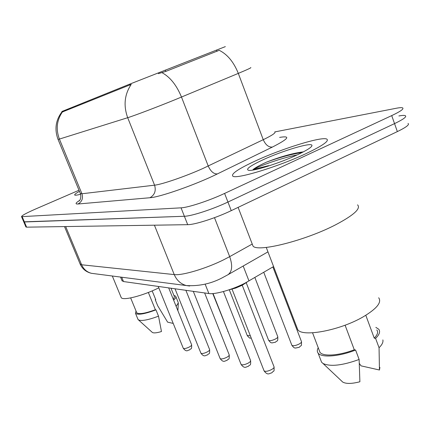 <?xml version="1.0" encoding="UTF-8"?>
<svg xmlns="http://www.w3.org/2000/svg" width="430" height="430" viewBox="0 0 430 430"><rect width="100%" height="100%" fill="white"/><g stroke="black" fill="none" stroke-linecap="round" stroke-linejoin="round"><path stroke-width="0.64" d="M273.577 266.546L245.127 283.074C232.711 289.589 215.07 294.631 208.878 293.545L123.491 281.548L121.969 280.564M225.347 46.623L129.317 84.285L61.909 111.483L62.393 111.977C56.744 120.233 55.744 129.269 59.404 139.073L58.034 139.352M305.956 153.655C322.484 145.775 329.439 140.927 326.821 139.1C321.85 136.224 281.919 148.656 255.495 160.89C238.526 168.753 230.958 173.838 232.802 176.139C235.817 179.579 278.011 166.851 305.956 153.655C322.484 145.775 329.439 140.927 326.821 139.1C321.85 136.224 281.919 148.656 255.495 160.89C238.526 168.753 230.958 173.838 232.802 176.139C235.817 179.579 278.011 166.851 305.956 153.655M250.733 67.585C251.754 67.558 247.615 69.493 238.306 73.39L175.94 99.346C158.122 106.645 134.493 115.622 127.694 117.702C123.313 105.57 124.49 94.46 131.231 84.371L62.393 111.977M279.629 137.412L280.301 137.288C291.019 135.649 288.374 138.911 272.373 147.076L217.365 173.924C195.913 184.556 159.783 197.241 149.93 197.741L78.007 203.992C82.006 201.724 83.312 198.311 81.926 193.758L59.404 139.073L127.694 117.702L154.574 185.174C161.841 184.481 185.475 176.37 202.831 168.522L263.251 139.691L238.306 73.39C233.753 62.049 227.389 54.352 219.219 50.305L165.749 71.434L158.337 73.659M79.002 190.237L35.738 208.948C26.316 213.092 21.581 215.656 21.543 216.655L23.741 221.842L24.413 221.966L184.379 216.268C191.415 216.204 212.7 209.297 227.938 202.041L394.541 123.614C403.41 119.341 406.995 116.686 405.291 115.654C404.313 115.256 402.174 115.353 398.879 115.95M79.453 191.334C75.852 193.328 74.282 194.57 74.75 195.053C75.234 195.419 77.19 195.15 80.614 194.252C77.19 195.15 75.234 195.419 74.75 195.053C74.282 194.57 75.852 193.328 79.453 191.334M21.543 216.655L181.046 207.835C188.034 207.62 209.313 200.622 224.605 193.425L391.719 115.606C400.62 111.375 404.232 108.785 402.561 107.844C401.598 107.495 399.47 107.634 396.186 108.274L274.84 131.908M25.881 226.884L26.617 227.164L187.7 224.675C194.79 224.761 216.07 217.951 231.259 210.635L397.352 131.596C406.194 127.291 409.752 124.566 408.016 123.437M25.94 227.018L23.741 221.842L184.379 216.268C191.415 216.204 212.7 209.297 227.938 202.041L394.541 123.614C403.41 119.341 406.995 116.686 405.291 115.654M252.206 243.971L253.001 246.03C257.269 252.577 305.171 240.687 335.846 224.675C353.879 215.118 361.114 208.507 357.55 204.841M296.808 327.203L297.737 329.643C302.29 337.394 339.947 330.45 363.06 316.91C376.782 308.724 381.985 302.344 378.679 297.759M303.387 151.865C293.48 153.075 281.36 156.423 267.019 161.922L265.6 162.561C259.564 165.351 255.377 167.673 253.039 169.538L268.599 165.652M297.173 154.913C306.907 150.328 311.841 147.184 311.976 145.48C312.25 141.857 282.531 150.699 262.945 159.82C249.889 165.942 245.17 169.458 248.798 170.366C253.974 171.221 279.989 162.986 297.173 154.913M365.806 315.292L374.25 338.147C377.572 334.728 378.421 331.987 376.787 329.923M359.335 363.409L361.017 365.844L379.454 370.01L379.9 367.446M374.25 338.147L375.6 338.383L379.056 347.746C382.109 344.709 383.377 342.097 382.867 339.904M379.056 347.746L379.454 370.01M375.6 338.383C379.48 334.556 380.518 331.498 378.712 329.208L375.847 327.364M319.227 350.364L319.968 352.304C322.968 356.739 339.06 355.701 354.282 349.762L345.091 325.193M341.64 381.044L342.742 382.082C346.155 383.958 351.869 383.85 359.888 381.759L359.125 359.475L355.594 350.031L354.282 349.762M320.764 360.087L321.57 362.205L323.016 363.479C330.31 366.865 342.344 365.527 359.125 359.475M318.232 347.746C317.05 349.859 317.001 351.638 318.098 353.084C321.323 357.91 339.125 356.647 355.594 350.031M253.039 169.538C258.898 166.168 281.736 157.875 297.2 154.902M267.019 161.922C279.925 157.273 291.653 154.123 302.209 152.473M121.013 297.098L121.222 297.598C122.754 300.941 142.953 295.797 158.81 287.842M173.387 299.565L174.424 296.732L170.995 288.224M173.215 323.414L167.619 322.151L157.686 305.725L155.235 299.694L155.789 299.791L152.172 290.89M176.139 306.386L178.359 302.86M173.623 300.151C175.58 298.388 176.268 297.076 175.682 296.206L173.887 295.394M155.676 299.522L155.235 299.694M136.589 312.373L136.751 312.771C138.885 314.507 145.098 313.497 155.38 309.74L148.345 292.464M152.145 332.25L152.397 332.481C153.806 333.25 156.832 332.933 161.465 331.535L158.519 316.158L155.956 309.858L155.38 309.74M137.853 319.055L138.46 319.898C141.567 321.253 148.259 320.006 158.519 316.158M136.03 311.008L135.498 313.319C137.869 315.201 144.69 314.045 155.956 309.858M243.186 266.025L248.986 280.962M165.227 70.095L165.749 71.434M62.85 111.096L63.151 111.821M216.489 50.036L216.978 51.331M129.317 84.285L129.672 85.183M205.121 284.074L208.878 293.545M121.711 277.216L123.491 281.548M78.007 203.992C74.965 204.191 75.508 202.998 79.631 200.423M80.319 193.425L81.926 193.758L154.574 185.174C156.23 190.775 154.682 194.967 149.93 197.741M161.97 72.654C170.092 77.034 176.601 85.167 181.492 97.056L208.227 166.023C210.684 171.452 213.731 174.085 217.365 173.924M22.204 216.758L26.617 227.164M181.046 207.835L187.7 224.675M224.605 193.425L231.259 210.635M391.719 115.606L397.352 131.596M272.373 147.076C268.621 147.361 265.579 144.899 263.251 139.691C272.255 135.316 276.087 132.709 274.754 131.865M80.055 263.848L81.619 264.767L174.241 274.593C182.1 275.738 206.604 268.422 224.218 259.51L229.684 256.635L214.484 217.671M154.418 225.191L174.241 274.593C176.719 280.355 180.767 284.015 186.383 285.563L189.641 286.025M65.683 226.556L81.619 264.767C83.619 269.239 86.887 272.082 91.434 273.313L186.383 285.563C199.853 286.353 212.501 283.392 224.326 276.678L227.809 274.813C232.189 271.771 232.813 265.708 229.684 256.635L252.238 244.047M64.5 226.578L80.216 264.235C82.479 269.04 86.22 272.066 91.434 273.313L94.428 273.695M263.972 370.601L264.079 370.87C265.498 371.756 268.03 371.3 271.685 369.504C273.593 368.365 274.367 367.435 274.001 366.709L242.24 285.246M237.596 286.59L241.085 285.047M242.058 285.305L228.953 289.852M291.771 345.064L291.873 345.322C293.276 346.129 295.759 345.672 299.318 343.946C301.059 342.92 301.758 342.092 301.419 341.458L272.883 266.955M241.004 364.226L241.096 364.452C242.38 365.242 244.756 364.79 248.228 363.103C250.099 362.006 250.873 361.125 250.55 360.447L223.423 291.54M220.058 358.41L220.133 358.593C221.305 359.308 223.541 358.862 226.852 357.265C228.679 356.212 229.448 355.373 229.163 354.745L204.626 292.948M200.875 353.073L200.934 353.234C202.009 353.874 204.126 353.438 207.281 351.923C209.071 350.907 209.84 350.106 209.587 349.52L185.889 290.315M183.239 348.171L183.293 348.3C184.282 348.886 186.287 348.456 189.302 347.015C191.054 346.037 191.823 345.274 191.597 344.72L168.684 287.896M268.53 340.082L268.616 340.302C269.889 341.028 272.222 340.571 275.608 338.942C277.318 337.953 278.022 337.163 277.721 336.566L254.866 277.511M247.25 335.518L250.319 335.76M227.696 331.315L228.136 331.697M120.534 277.065L122.136 280.962M79.168 200.966C78.599 201.541 81.867 199.321 80.415 193.672L58.061 139.417C54.33 129.403 55.647 120.185 62.022 111.757M267.96 251.867L228.067 274.662M247.288 281.924L242.149 285.289L235.699 288.062L228.679 289.944M274.109 366.989C274.012 372.966 274.485 369.633 271.781 372.848M271.679 372.907C269.556 373.057 267.874 376.067 264.079 370.87L232.071 289.202M263.757 272.303L291.873 345.322C294.835 349.096 294.776 347.542 295.48 348.074L299.205 347.295M301.521 341.721C301.387 347.504 301.758 344.312 299.302 347.241M250.642 360.679C250.824 366.72 250.066 364.043 248.287 366.376C246.342 366.451 244.788 369.445 241.096 364.452L213.049 293.561M229.244 354.938C229.351 360.921 228.76 358.066 226.959 360.426C225.175 360.426 223.75 363.409 220.133 358.593L193.301 291.357M209.652 349.681C209.722 355.54 209.227 352.648 207.437 354.976C205.717 354.927 204.454 357.867 200.934 353.234L175.021 288.788M191.651 344.86C191.748 350.455 191.189 347.811 189.496 349.966C187.867 349.869 186.765 352.783 183.293 348.3L158.235 286.428M246.245 282.789L268.616 340.302C271.583 343.984 271.373 342.377 272.05 342.909L275.56 342.173C277.237 339.915 277.898 342.699 277.807 336.792M229.319 289.836L247.32 335.701C250.857 339.678 249.701 337.529 251.281 338.216M212.764 293.588L228.502 332.627M253.001 246.03L238.112 207.373M297.737 329.643L266.261 247.433M311.471 146.549L311.976 145.48M319.968 352.304L312.551 332.804M342.742 382.082L323.016 363.479M321.57 362.205L318.098 353.084M121.222 297.598L112.316 276.006M177.886 310.713L178.321 303.473M178.16 302.365L175.875 296.695M136.751 312.771L130.65 297.92M152.397 332.481L138.46 319.898M138.035 319.495L135.498 313.319"/></g></svg>
